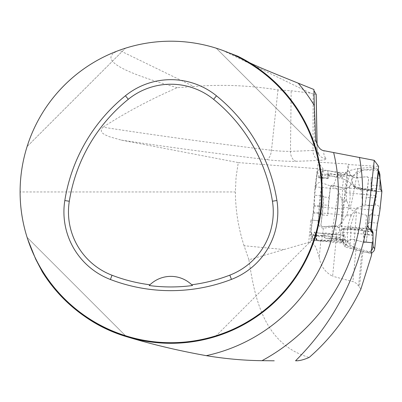 <?xml version="1.0" encoding="UTF-8"?>
<svg xmlns="http://www.w3.org/2000/svg" width="402" height="402" viewBox="0 0 402 402"><rect width="100%" height="100%" fill="white"/><g stroke="black" fill="none" stroke-linecap="round" stroke-linejoin="round"><path stroke-width="0.3" stroke-dasharray="2.01 1.51" d="M318.314 220.753L310.857 219.919L318.314 220.753L323.238 169.131L318.203 162.167L348.217 164.006L348.634 164.584L378.629 166.388M284.023 249.552L244.069 245.738L248.928 259.762L308.716 242.381L310.857 219.919M244.069 245.738C238.421 228.286 235.527 210.357 235.381 191.955L236.059 177.202L238.27 162.589L323.238 169.131M318.183 220.577L316.253 240.818L314.882 232.673A12.06 1.111 95.5 0 0 314.585 231.984A12.06 1.111 95.5 0 0 314.163 232.607L311.183 240.1L310.339 234.637L313.208 212.166A9.065 0.834 95.5 0 0 313.771 206.266L315.057 186.84L318.203 162.167M308.716 242.381C316.143 242.305 317.263 252.094 319.243 257.416L320.851 240.562L316.253 240.818M316.193 94.425L313.168 93.882L312.972 150.418A240.431 25.743 4 0 1 290.475 151.313A17.321 1.854 4 0 1 271.476 150.283A903.731 96.766 4 0 1 102.967 127.188C97.666 132.851 106.419 135.213 109.042 136.615L121.273 140.102L238.27 162.589M313.168 93.882L310.374 93.088L222.412 50.295L227.728 52.345A150.75 150.75 0 0 1 314.6 146.549C300.254 100.379 262.426 62.551 216.256 48.205C262.426 62.551 300.254 100.379 314.6 146.549L216.256 48.205L314.6 146.549M222.412 50.295C205.754 44.26 188.568 41.23 170.85 41.205A150.75 150.75 0 0 0 20.1 191.955L235.381 191.955M314.6 237.361A150.75 150.75 0 0 1 216.256 335.705C262.426 321.359 300.254 283.531 314.6 237.361C300.254 283.531 262.426 321.359 216.256 335.705L314.6 237.361L216.256 335.705M125.444 335.705L27.1 237.361L125.444 335.705C79.274 321.359 41.446 283.531 27.1 237.361C41.446 283.531 79.274 321.359 125.444 335.705A150.75 150.75 0 0 1 27.673 239.14M125.444 48.205C79.274 62.551 41.446 100.379 27.1 146.549C41.446 100.379 79.274 62.551 125.444 48.205L27.1 146.549L125.444 48.205M248.928 259.762C254.933 300.445 264.883 344.519 309.163 357.443M295.55 360.795L296.771 360.795M373.051 233.848L372.272 242.728M319.243 257.416C320.63 265.958 325.092 272.229 332.63 276.244L336.042 240.512L320.851 240.562M371.845 253.446L361.875 251.501L345.238 246.969L345.765 241.441L336.042 240.512M360.87 289.144L358.594 285.877L356.227 283.32L353.906 281.887L332.63 276.244M127.906 337.087A151.353 151.353 0 0 0 249.521 62.657L237.758 56.195M177.312 87.686C117.374 70.852 98.033 58.385 119.288 50.295L193.764 86.525L177.312 87.686C151.162 98.977 126.379 112.148 102.967 127.188M310.374 93.088L291.174 90.782L277.983 89.917C249.255 85.36 221.185 84.229 193.764 86.525M313.902 89.5L313.867 89.993M191.844 284.887A30.15 30.15 0 0 0 149.84 284.902M376.141 190.638L346.258 187.789L348.634 164.584M345.765 241.441L344.77 235.527A12.06 1.111 95.5 0 0 344.469 234.838A12.06 1.111 95.5 0 0 344.047 235.461L343.182 237.637L343.182 232.14A12.06 1.111 95.5 0 0 342.841 228.773L340.911 226.1L342.861 207.256L345.574 192.679A8.442 0.779 95.5 0 0 346.258 187.789M345.238 246.969L343.182 244.13L343.182 237.637L341.072 242.954L340.228 237.492L343.092 215.02A9.065 0.834 95.5 0 0 343.655 209.12L344.941 189.694L348.217 164.006M344.941 189.694L315.057 186.84M372.744 210.11L342.861 207.256M370.795 228.954L340.911 226.1M371.101 252.421L343.182 244.13M344.047 235.461L314.163 232.607A12.06 1.111 -84.5 0 1 314.585 231.984A12.06 1.111 -84.5 0 1 314.882 232.673L323.846 233.532A12.06 1.111 95.5 0 0 323.55 232.843A12.06 1.111 95.5 0 0 323.128 233.461L314.163 232.607L312.902 235.994L321.866 236.848L323.128 233.461M341.072 242.954L311.183 240.1M340.228 237.492L310.339 234.637M343.655 209.12L313.771 206.266M339.971 239.356L345.147 239.878L345.841 240.285L337.841 239.039L335.273 239.778L329.243 240.255L331.811 234.657L316.133 235.753A4.789 4.507 170.4 0 1 311.153 232.044A4.789 4.507 170.4 0 1 311.128 230.798L313.379 213.171L322.344 214.025A12.06 1.111 95.5 0 0 323.087 206.206L314.123 205.352A12.06 1.111 -84.5 0 1 313.379 213.171M341.564 199.271L346.64 200.281L347.122 201.482L342.057 200.503L338.419 190.654L336.615 188.754L332.997 186.87L338.358 172.257L322.856 169.885A4.789 1.553 -172.7 0 0 317.545 170.77A4.789 1.553 -172.7 0 0 317.55 170.92L318.6 177.161L327.565 178.016A12.06 1.111 95.5 0 0 327.866 178.704A12.06 1.111 95.5 0 0 328.288 178.086L319.324 177.232A12.06 1.111 -84.5 0 1 318.902 177.85A12.06 1.111 -84.5 0 1 318.6 177.161M347.534 175.639L352.614 176.096L353.167 175.805L345.981 175.604L344.519 174.478L339.288 172.925L343.514 179.176L328.489 175.146A4.789 4.507 -9.6 0 0 322.354 179.041L320.108 196.668L329.072 197.523A12.06 1.111 95.5 0 0 328.328 205.342L319.359 204.487A12.06 1.111 -84.5 0 1 320.108 196.668M351.881 214.613L346.69 214.608L345.936 215.723L351.122 215.688L356.81 207.914L362.895 205.98L361.127 189.633L376.699 191.407A4.789 0.497 -174 0 0 381.875 191.498M350.996 183.794L349.192 181.769L346.469 180.186L343.514 179.176L342.414 187.794L343.152 187.995C347.348 188.729 349.961 187.327 350.996 183.794L355.222 187.955L358.061 189.081L361.127 189.633L360.378 188.598L359.614 188.503C355.458 187.618 353.353 186.92 353.303 186.407L354.157 186.046C351.273 182.588 350.76 179.272 352.614 176.096M351.001 183.804L349.444 187.03C350.881 196.422 349.961 205.613 346.69 214.608M380.016 178.453L371.051 177.594L371.051 185.071L380.016 185.925M354.157 186.046L359.654 188.086L370.398 189.488L372.373 189.337A69.345 6.397 -84.5 0 1 371.051 177.594M380.357 189.292L371.388 188.437A12.06 1.111 -84.5 0 1 371.051 185.071M371.388 188.437L372.337 189.754L360.378 188.598M353.167 175.805L356.775 171.845L357.609 177.825C358.499 182.97 359.383 186.422 360.262 188.181M378.724 170.94L376.885 169.312L374.689 168.78L362.398 170.051L356.775 171.845M379.96 209.668L379.664 207.583L378.986 206.337L376.759 204.935L362.895 205.98M379.041 215.537L370.076 214.683L368.659 222.291L377.629 223.15M376.644 230.205L367.679 229.346A12.06 1.111 -84.5 0 1 368.659 222.291M367.679 229.346L366.478 240.778A1.809 1.794 144.1 0 1 364.187 242.341L353.78 239.461C349.645 238.929 347.162 240.743 346.318 244.903L347.83 241.522C349.383 239.672 351.378 239.004 353.815 239.507L364.307 242.391L365.493 242.245L366.508 240.823A69.345 6.397 -84.5 0 1 370.076 214.683M356.81 207.914L354.398 239.667M347.83 241.522C346.559 232.678 347.655 224.065 351.122 215.688M319.324 177.232L320.585 173.845L329.55 174.699L328.288 178.086M339.288 172.925L327.731 170.639C323.68 170.559 321.525 171.187 321.258 172.518A69.345 6.397 -84.5 0 1 320.585 173.845M319.359 204.487L318.716 214.603L327.685 215.457L328.328 205.342M345.936 215.723L341.378 223.602L339.343 225.135L335.529 226.311L323.389 228.281C319.439 227.361 317.741 224.763 318.283 220.497A69.345 6.397 -84.5 0 1 318.716 214.603M323.846 233.532L324.494 237.371A1.809 0.588 -172.7 0 0 326.7 238.16L337.198 238.557C341.318 239.331 343.685 240.878 344.288 243.185L342.599 242.381L339.931 241.798L321.766 241.014A4.789 1.553 7.3 0 1 315.932 238.914L314.882 232.673L344.77 235.527M329.243 240.255L315.419 240.135L313.173 239.29L312.47 238.657L312.223 237.321A69.345 6.397 -84.5 0 1 312.902 235.994M314.123 205.352L314.766 195.236L323.731 196.091L323.087 206.206M332.997 186.87L321.233 182.619L319.766 182.438L318.685 182.724L317.223 183.799L316.223 185.277L315.198 189.342A69.345 6.397 -84.5 0 1 314.766 195.236M349.444 187.03L347.71 188.015L345.604 188.427L343.499 188.221L332.087 185.242L331.002 185.754L330.479 186.814A69.345 6.397 95.5 0 0 327.685 215.457M329.072 197.523L330.454 186.679A1.809 1.703 170.4 0 1 332.776 185.211L342.414 187.794M341.378 223.602L342.589 187.97M327.565 178.016L326.921 174.182A1.809 0.588 7.3 0 1 326.921 174.121A1.809 0.588 7.3 0 1 328.926 173.79L339.635 175.418C343.891 175.443 346.207 174.347 346.574 172.126L344.424 172.564L338.358 172.257L338.871 175.312M344.519 174.478L342.765 176.408L341.097 177.001L339.077 174.955L328.957 173.553L326.967 173.8A69.345 6.397 95.5 0 0 328.253 175.785A69.345 6.397 95.5 0 0 329.55 174.699M376.101 191.02L367.413 190.191L368.619 178.759A1.809 1.794 -35.9 0 0 366.699 176.8L355.896 177.649L353.941 177.473L352.152 176.674L350.499 175.086L349.69 173.574L349.353 170.619L346.559 172.046L344.122 174.182L342.127 174.885L339.077 174.955M345.645 173.126L348.569 175.383L348.062 175.513M362.398 170.051L357.624 168.503L349.353 170.619L350.087 174.468C346.584 182.855 345.439 191.463 346.64 200.281M373.574 205.673L365.016 204.854L366.433 197.246L374.991 198.06M350.087 174.468L351.514 176.151L353.443 177.267L355.529 177.619L366.78 176.764L368.267 177.498L368.584 178.714A69.345 6.397 -84.5 0 1 365.016 204.854M367.413 190.191A12.06 1.111 -84.5 0 1 366.433 197.246M347.122 201.482L349.906 208.914L351.866 201.407L356.473 177.558M372.498 212.522L370.739 214.598L369.177 215.351L366.92 215.442L355.087 211.924L349.906 208.914M356.664 177.589L357.624 168.503L373.257 167.272A4.789 4.739 144.1 0 1 378.187 170.689M322.344 214.025L320.957 224.869A1.809 1.703 -9.6 0 0 322.851 226.743L335.615 226.1L337.353 226.723L338.7 227.738L339.61 229.15L339.836 231.758L337.826 233.18L334.911 234.22L331.811 234.657L332.911 226.035M320.967 225.341L320.937 224.733A69.345 6.397 95.5 0 0 323.731 196.091M338.419 190.654L333.047 225.889L322.736 226.663L321.605 226.301L320.947 225.22M372.669 231.959L363.704 231.105L362.765 229.803L360.514 229.401L350.062 228.607C345.841 228.693 343.268 228.944 342.343 229.366L339.836 231.758L339.831 229.919L339.147 228.065L337.856 226.793L336.027 226.009L333.047 225.889M339.147 228.065C342.484 219.135 343.454 209.944 342.057 200.503M355.087 211.924L350.062 227.622L347.072 227.592L344.268 228.185L342.323 229.336L343.76 229.944C341.871 232.944 342.333 236.255 345.147 239.878M343.76 229.944L350.016 229.024L360.488 229.648L362.725 230.2A69.345 6.397 -84.5 0 1 364.046 241.944L364.046 234.466L373.011 235.326M363.704 231.105A12.06 1.111 -84.5 0 1 364.046 234.466M345.841 240.285L347.836 241.763L349.941 244.984C350.825 236.667 351.052 231.356 350.614 229.045M371.342 250.642L370.056 251.356L367.528 251.391L355.584 247.853L349.941 244.984M350.81 228.658L350.062 227.622L365.187 228.778A4.789 0.497 6 0 1 371.141 229.843M335.273 239.778L336.002 236.989L336.554 238.904L326.67 238.396L324.444 237.748A69.345 6.397 95.5 0 0 323.158 235.763A69.345 6.397 95.5 0 0 321.866 236.848M355.584 247.853L353.564 248.748L350.624 247.783L347.981 246.471L341.439 240.627L339.504 239.552L336.554 238.904M342.946 241.974L343.489 240.848L340.685 239.597M336.449 238.522L336.961 241.572L335.529 226.311M354.519 239.662L353.564 248.748L368.629 252.918A4.789 4.739 -35.9 0 0 371.408 252.848M378.222 170.337L363.704 169.91L354.056 175.423L351.655 180.463L354.157 186.046L353.323 186.433L368.589 190.483L376.749 191.412L381.89 191.412M121.273 140.102A913.344 97.797 -176 0 0 266.682 159.654A26.929 2.884 -176 0 0 296.219 161.262A250.039 26.773 -176 0 0 319.62 160.333A26.929 2.884 -176 0 0 326.052 158.634A594.161 63.622 4 0 1 324.163 150.725M355.936 249.943L352.916 281.556M362.88 251.742L359.509 287.098M358.594 285.877L361.875 251.501M371.192 256.305L371.468 253.416M315.746 140.012A603.769 64.652 -176 0 0 314.826 143.655A603.769 64.652 -176 0 0 317.113 149.328L317.027 144.544M326.052 158.634A9.648 9.547 142.4 0 1 317.113 149.328A17.321 1.854 4 0 1 317.178 149.494A17.321 1.854 4 0 1 312.972 150.418A9.648 7.306 -93.2 0 0 319.62 160.333M296.219 161.262A9.648 6.412 -91.5 0 1 290.475 151.313L291.174 90.782M277.983 89.917L271.476 150.283A9.648 4.12 -83.1 0 1 266.682 159.654M375.458 195.533L345.574 192.679M372.729 231.627L342.841 228.773M372.981 234.984L343.182 232.14M343.092 215.02L313.208 212.166M375.287 204.824L376.699 191.407M359.654 188.086L359.614 188.503M321.258 172.518L322.354 179.041M318.283 220.497L315.932 238.914M312.223 237.321L311.128 230.798M315.198 189.342L317.55 170.92M327.731 170.639L328.489 175.146M326.967 173.8L326.921 174.182M374.362 168.8L373.257 167.272M321.233 182.619L322.856 169.885M339.69 175.026L339.635 175.418M362.725 230.2L362.765 229.803M366.604 215.361L365.187 228.778M350.016 229.024L350.062 228.607M316.892 240.26L316.133 235.753M324.444 237.748L324.494 237.371M367.528 251.391L368.629 252.918M323.389 228.281L321.766 241.014M337.147 238.954L337.198 238.557M313.872 90.088L314.826 143.655C315.108 148.102 316.525 151.871 319.072 154.946L317.178 149.494L317.093 144.67M344.469 234.838L323.55 232.843M348.559 175.367L341.097 177.011L328.253 175.785M378.232 170.257L377.468 169.207M315.279 188.563L317.545 170.77M326.921 174.121L326.967 173.749M318.902 177.85L327.866 178.704M312.148 237.959L311.153 232.044M343.489 240.848C341.027 238.396 338.529 237.11 336.002 236.989L323.158 235.763"/><path stroke-width="0.6" d="M378.629 166.388L376.141 190.638A8.442 0.779 -84.5 0 1 375.458 195.533L372.744 210.11L370.795 228.954L372.729 231.627A12.06 1.111 -84.5 0 1 373.051 233.848L367.121 225.648L374.257 160.348L378.629 166.388M314.324 105.535L313.902 89.5L298.199 83.169A167.488 167.488 0 0 1 314.324 105.535L315.746 140.012C317.53 146.76 320.334 150.333 324.163 150.725L374.257 160.348M20.1 191.955A150.75 150.75 0 0 1 246.225 61.4A150.75 150.75 0 0 1 246.225 322.51A150.75 150.75 0 0 1 20.1 191.955C20.105 208.105 22.628 223.834 27.673 239.14L35.657 259.089L42.326 271.888A151.353 151.353 0 0 0 283.008 293.581A151.353 151.353 0 0 0 237.758 56.195L227.728 52.345M314.6 146.549A150.75 150.75 0 0 1 314.6 237.361M216.256 335.705A150.75 150.75 0 0 1 125.444 335.705M372.272 242.728L371.101 252.421L371.845 253.446L371.192 256.305L360.87 289.144C347.619 316.304 330.379 339.067 309.163 357.443C304.193 359.584 300.063 360.7 296.771 360.795L295.55 360.795C332.74 323.675 356.599 278.626 367.121 225.648M274.239 360.795L261.998 360.684C243.743 360.468 225.165 358.79 206.271 355.659C178.89 350.77 152.77 344.584 127.906 337.087C93.163 327.082 64.637 305.349 42.326 271.888M298.199 83.169C280.415 75.948 259.576 67.687 249.521 62.657M313.927 90.556L316.148 94.339L317.027 144.544M64.817 200.543A168.84 168.84 0 0 1 125.434 95.756A72.36 72.36 0 0 1 216.482 95.822A168.84 168.84 0 0 1 276.918 200.503A72.36 72.36 0 0 1 231.451 279.385A168.84 168.84 0 0 1 110.394 279.485A72.36 72.36 0 0 1 64.817 200.543L69.305 201.256A164.297 164.297 0 0 1 128.293 99.294A67.817 67.817 0 0 1 213.618 99.354A164.297 164.297 0 0 1 272.43 201.216A67.817 67.817 0 0 1 229.818 275.144A164.297 164.297 0 0 1 191.729 284.772L192.483 285.52A30.15 30.15 0 0 0 191.844 284.887M69.305 201.256A67.817 67.817 0 0 0 112.022 275.244A164.297 164.297 0 0 0 149.956 284.787L149.207 285.536A165.137 165.137 0 0 0 192.483 285.52M149.956 284.787A30.15 30.15 0 0 1 191.729 284.772M149.84 284.902A30.15 30.15 0 0 0 149.207 285.536M381.875 191.498A4.789 0.497 -174 0 0 381.9 191.452A4.789 0.497 -174 0 0 381.885 191.407L380.357 189.292A12.06 1.111 95.5 0 1 380.016 185.925L380.016 178.453A69.345 6.397 95.5 0 1 379.935 174.674L379.166 171.654L378.232 170.257M378.187 170.689A4.789 4.739 144.1 0 1 378.337 172.463L376.383 191.045L376.101 191.02M374.991 198.06L375.398 198.101A12.06 1.111 95.5 0 0 376.383 191.045M375.398 198.101L373.981 205.708L373.574 205.673M372.498 212.522L373.187 210.427A69.345 6.397 95.5 0 0 373.981 205.708M373.187 210.427L371.141 229.843L372.669 231.959A12.06 1.111 95.5 0 1 373.011 235.326L373.011 242.798L364.046 241.944M371.342 250.642L372.358 249.451L373.091 246.577A69.345 6.397 95.5 0 0 373.011 242.798M371.408 252.848A4.789 4.739 -35.9 0 0 374.689 248.783L376.644 230.205A12.06 1.111 95.5 0 1 377.629 223.15L379.041 215.537A69.345 6.397 95.5 0 1 379.84 210.824L379.96 209.668M381.89 191.412L380.006 178.523L378.222 170.337M261.998 360.684A191.774 191.774 0 0 0 359.468 157.323M333.675 152.7A167.488 167.488 0 0 1 206.271 355.659M128.293 99.294L125.434 95.756M213.618 99.354L216.482 95.822M272.43 201.216L276.918 200.503M229.818 275.144L231.451 279.385M112.022 275.244L110.394 279.485M379.935 174.674L378.337 172.463M373.091 246.577L374.689 248.783M379.84 210.824L381.885 191.407M316.193 94.324L317.093 144.67M379.92 210.246L381.9 191.452"/></g></svg>
